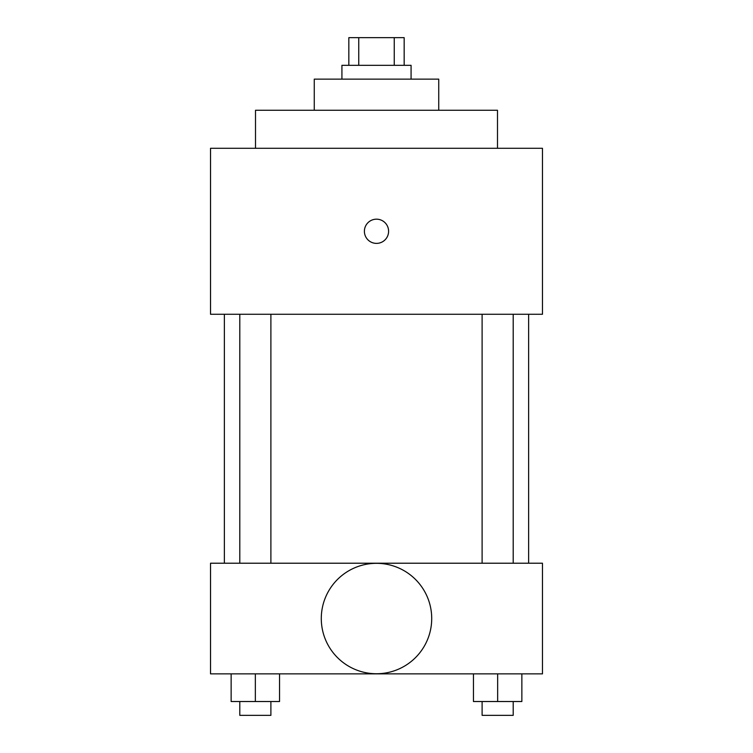 <?xml version="1.0" encoding="UTF-8"?>
<svg xmlns="http://www.w3.org/2000/svg" width="753" height="753" viewBox="0 0 753 753"><rect width="100%" height="100%" fill="white"/><g stroke="black" fill="none" stroke-linecap="round" stroke-linejoin="round"><path stroke-width="1.13" d="M358.757 65.313L358.757 37.65L348.837 37.65L348.837 65.313M358.757 37.65L404.163 37.65L404.163 65.313M394.243 65.313L394.243 37.65M341.928 79.14L341.928 65.313L411.072 65.313L411.072 79.14M314.265 110.258L314.265 79.14L438.735 79.14L438.735 110.258M255.512 148.294L255.512 110.258L497.488 110.258L497.488 148.294M210.529 148.294L542.471 148.294L542.471 314.265L210.529 314.265L210.529 148.294M364.396 231.275A12.104 12.104 0 0 1 382.552 220.798A12.104 12.104 0 0 1 382.552 241.76A12.104 12.104 0 0 1 364.396 231.275M224.366 563.216L224.366 314.265M482.108 314.265L482.108 563.216M239.802 563.216L239.802 314.265M210.529 563.216L542.471 563.216L542.471 673.86L210.529 673.86L210.529 563.216M376.5 673.747A55.214 55.214 0 0 1 328.685 590.926A55.214 55.214 0 0 1 424.316 590.926A55.214 55.214 0 0 1 376.5 673.747M473.449 673.86L473.449 701.523L521.857 701.523L521.857 673.86L521.857 701.523M497.658 701.523L497.658 673.86M513.198 701.523L513.198 715.35L482.108 715.35L482.108 701.523M231.143 673.86L231.143 701.523L279.551 701.523L279.551 673.86L279.551 701.523M255.342 701.523L255.342 673.86M270.892 701.523L270.892 715.35L239.802 715.35L239.802 701.523M528.634 563.216L528.634 314.265M513.198 314.265L513.198 563.216M270.892 563.216L270.892 314.265"/></g></svg>
